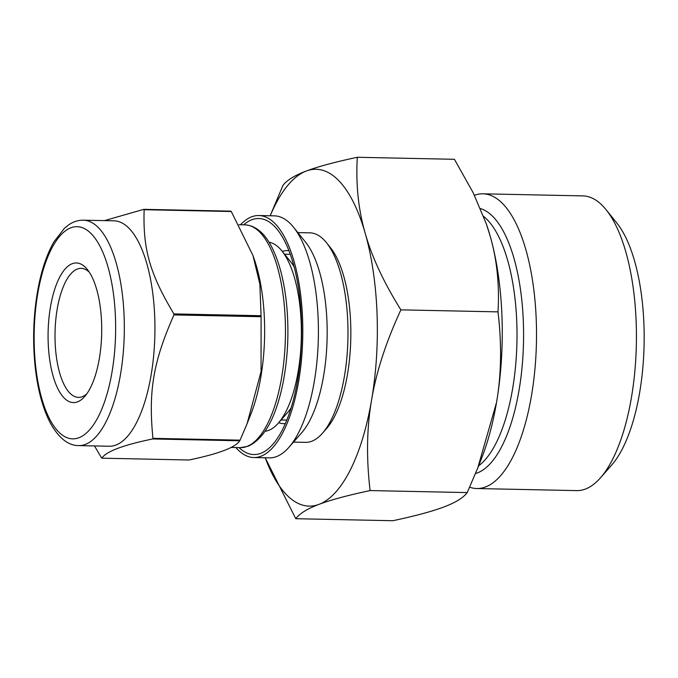 <?xml version="1.0" encoding="UTF-8"?>
<svg xmlns="http://www.w3.org/2000/svg" width="678" height="678" viewBox="0 0 678 678"><rect width="100%" height="100%" fill="white"/><g stroke="black" fill="none" stroke-linecap="round" stroke-linejoin="round"><path stroke-width="1.02" d="M152.94 438.344C148.27 390.977 153.245 361.755 173.958 314.906L261.089 316.719L261.055 371.646L247.072 423.758L240.071 440.158L152.94 438.344A133.719 51.299 91.2 0 1 152.626 438.963L239.758 440.776C235.52 447.446 218.596 453.853 188.976 459.998L101.844 458.184C106.082 451.514 123.015 445.107 152.626 438.963M94.496 445.938L101.488 457.82A133.719 51.299 91.2 0 0 101.844 458.184M231.291 211.519L252.962 255.521L259.869 284.107L261.055 315.728L173.915 313.922C149.872 273.887 142.829 249.216 144.151 209.705L231.291 211.519A133.719 51.299 91.2 0 0 230.944 211.146L143.804 209.341L104.471 220.613M240.487 224.765A121.031 46.435 91.2 0 1 258.827 215.528A121.031 46.435 91.2 0 1 302.735 337.5A121.031 46.435 91.2 0 1 253.801 457.54A121.031 46.435 91.2 0 1 235.868 447.548M243.665 224.833A118.048 45.29 91.2 0 1 277.353 229.571A118.048 45.29 91.2 0 1 301.591 337.474A118.048 45.29 91.2 0 1 272.895 444.276A118.048 45.29 91.2 0 1 239.037 447.616M252.962 255.521L254.208 259.106A111.412 42.739 91.2 0 1 250.996 413.809L247.072 423.758M261.055 315.728A133.719 51.299 91.2 0 1 261.089 316.719M240.071 440.158A133.719 51.299 91.2 0 1 239.758 440.776M282.319 251.445A86.547 33.205 91.2 0 1 287.192 250.614A86.547 33.205 91.2 0 1 288.947 250.767M285.362 423.581A86.547 33.205 91.2 0 1 283.599 423.665A86.547 33.205 91.2 0 1 278.76 422.631M258.827 215.528L274.437 215.858A121.031 46.435 91.2 0 1 293.498 227.189A121.031 46.435 91.2 0 1 318.346 337.822A121.031 46.435 91.2 0 1 288.921 447.327A121.031 46.435 91.2 0 1 269.412 457.862L253.801 457.54M293.498 227.189L305.6 242.224A104.785 40.197 91.2 0 1 327.118 338A104.785 40.197 91.2 0 1 301.642 432.81L288.921 447.327M297.845 232.588L309.922 232.842A104.785 40.197 91.2 0 1 326.423 242.656A104.785 40.197 91.2 0 1 347.933 338.432A104.785 40.197 91.2 0 1 322.465 433.242A104.785 40.197 91.2 0 1 305.566 442.361L293.498 442.107M326.423 242.656L330.372 247.563A99.48 38.163 91.2 0 1 350.797 338.491A99.48 38.163 91.2 0 1 326.618 428.496L322.465 433.242M83.36 220.181L113.98 220.816A112.743 43.256 91.2 0 1 154.881 334.424A112.743 43.256 91.2 0 1 109.294 446.243L78.682 445.607A112.743 43.256 91.2 0 0 85.309 444.429A112.743 43.256 91.2 0 0 124.32 325.16A112.743 43.256 91.2 0 0 83.36 220.181C78.089 220.13 73.114 221.748 68.453 225.02L64.376 228.325L53.918 241.876C47.485 253.08 42.485 267.217 38.917 284.268C33.451 311.38 32.23 339.22 35.281 367.773C37.841 390.138 42.807 408.47 50.197 422.758C58.63 437.98 68.131 445.59 78.682 445.607M173.915 313.922A133.719 51.299 91.2 0 1 173.958 314.906M269.005 242.224A94.7 36.332 91.2 0 1 281.887 250.902A94.7 36.332 91.2 0 1 301.329 337.466A94.7 36.332 91.2 0 1 278.311 423.148A94.7 36.332 91.2 0 1 265.073 431.284M281.887 250.902L290.684 261.827A82.894 31.807 91.2 0 1 294.091 266.793M291.159 407.783A82.894 31.807 91.2 0 1 287.548 412.605L278.311 423.148M86.792 393.859A64.529 24.755 91.2 0 1 78.462 397.384A64.529 24.755 91.2 0 1 55.13 342.204A64.529 24.755 91.2 0 1 81.14 268.352A64.529 24.755 91.2 0 1 89.318 272.225M48.206 342.865A69.834 26.789 91.2 0 1 59.893 276.76A69.834 26.789 91.2 0 1 87.343 269.488A69.834 26.789 91.2 0 1 101.683 333.322A69.834 26.789 91.2 0 1 84.708 396.503A69.834 26.789 91.2 0 1 48.206 342.865M443.954 506.941C432.572 511.288 415.546 515.882 392.884 520.721L295.761 518.704C299.701 513.475 307.465 508.686 319.041 504.347C330.432 500 347.45 495.406 370.112 490.567L467.235 492.584C463.294 497.813 455.531 502.593 443.954 506.941M370.112 490.567C366.256 458.04 366.756 427.826 371.603 399.918A168.449 64.622 91.2 0 1 319.041 504.347A168.449 64.622 91.2 0 1 265.191 457.769L295.761 518.704M498.008 311.872L400.884 309.854C383.731 282.362 371.832 256.843 365.205 233.274C358.374 209.714 355.738 184.382 357.306 157.279L454.43 159.296L473.219 192.832L486.304 223.825L490.109 235.868C496.94 259.437 499.576 284.768 498.008 311.872C501.864 344.39 501.364 374.603 496.516 402.512L477.753 468.006L467.235 492.584M357.306 157.279C334.644 162.118 317.626 166.712 306.244 171.059A168.449 64.622 91.2 0 1 365.205 233.274A168.449 64.622 91.2 0 1 371.603 399.918C376.256 372.01 386.019 341.983 400.884 309.854M270.217 215.765A168.449 64.622 91.2 0 1 306.244 171.059C294.659 175.407 286.896 180.187 282.955 185.416L270.166 215.765M486.389 224.079A168.449 64.622 91.2 0 1 486.473 224.316A168.449 64.622 91.2 0 1 490.109 235.868A168.449 64.622 91.2 0 1 496.516 402.512A168.449 64.622 91.2 0 1 481.617 458.209L477.753 468.006M474.43 195.315A147.389 56.545 91.2 0 1 482.956 193.815A147.389 56.545 91.2 0 1 536.434 342.348A147.389 56.545 91.2 0 1 476.837 488.533A147.389 56.545 91.2 0 1 469.676 487.194M482.956 193.815L582.877 195.891A147.389 56.545 91.2 0 1 606.09 209.697A147.389 56.545 91.2 0 1 636.354 344.424A147.389 56.545 91.2 0 1 600.522 477.778A147.389 56.545 91.2 0 1 576.758 490.609L476.837 488.533M606.09 209.697L616.785 222.986A133.032 51.036 91.2 0 1 644.1 344.585A133.032 51.036 91.2 0 1 611.759 464.947L600.522 477.778M78.936 437.734A106.107 40.705 91.2 0 1 37.756 293.574A106.107 40.705 91.2 0 1 108.005 266.988A106.107 40.705 91.2 0 1 78.936 437.734M239.029 224.74L244.978 224.859A111.412 42.739 91.2 0 1 285.455 328.61A111.412 42.739 91.2 0 1 246.902 446.471A111.412 42.739 91.2 0 1 240.359 447.641L230.961 447.446M483.592 216.409A129.981 49.867 91.2 0 1 516.95 341.687A129.981 49.867 91.2 0 1 478.609 465.845M480.439 208.578A133.295 51.138 91.2 0 1 523.569 338.788A133.295 51.138 91.2 0 1 477.456 472.888A133.295 51.138 91.2 0 1 475.532 473.524M244.978 224.859C256.047 225.579 265.284 233.613 272.692 248.953C279.777 263.759 284.438 282.54 286.692 305.295C289.108 331.737 287.913 357.484 283.107 382.545C276.031 417.479 264.378 438.708 248.156 446.251L240.359 447.641M281.099 419.962L286.828 420.08M284.54 254.208L290.269 254.326M486.473 224.316L486.304 223.825"/></g></svg>
